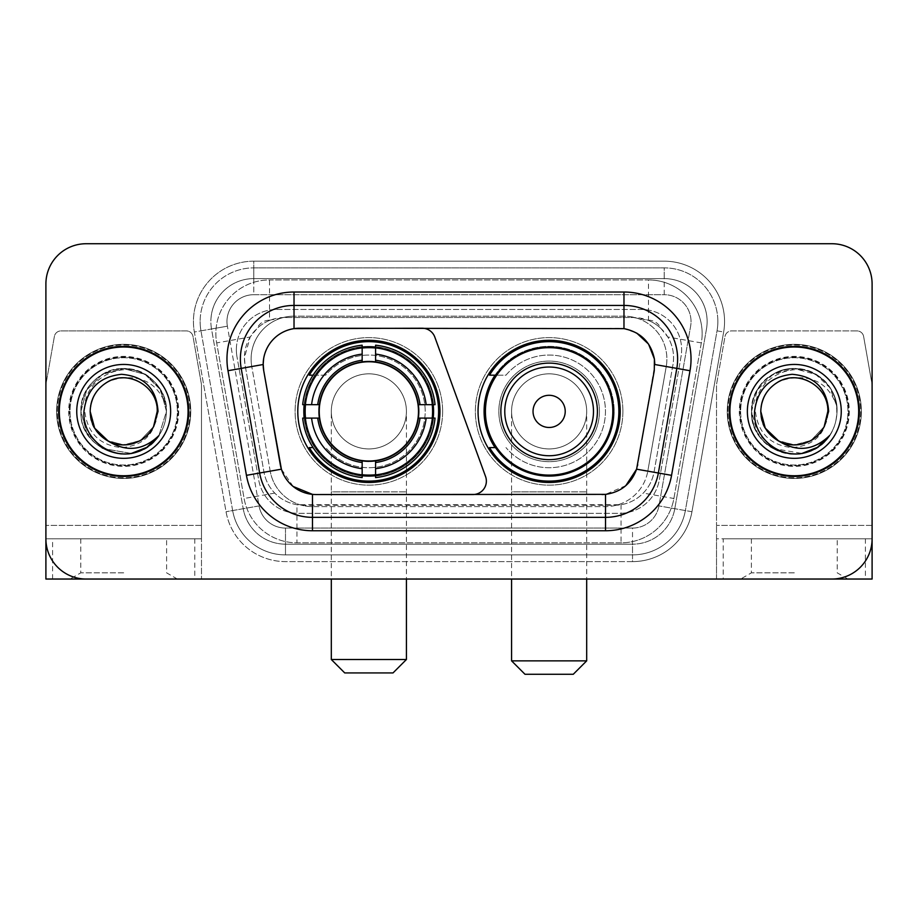 <?xml version="1.0" encoding="UTF-8"?>
<svg xmlns="http://www.w3.org/2000/svg" width="918" height="918" viewBox="0 0 918 918"><rect width="100%" height="100%" fill="white"/><g stroke="black" fill="none" stroke-linecap="round" stroke-linejoin="round"><path stroke-width="0.69" stroke-dasharray="4.59 3.44" d="M472.965 494.538A13.414 13.414 0 0 0 485.565 476.545L434.799 337.055A13.414 13.414 0 0 0 422.2 328.231L299.394 328.231A36.215 36.215 0 0 0 263.73 370.734L280.288 464.623A36.215 36.215 0 0 0 315.953 494.538L472.965 494.538M297.788 411.39A71.088 71.088 0 0 0 368.864 482.466A71.088 71.088 0 0 0 439.951 411.39A71.088 71.088 0 0 0 368.864 340.303A71.088 71.088 0 0 0 297.788 411.39M660.845 328.369A40.231 40.231 0 0 0 647.787 320.187L648.487 320.187A13.414 13.414 0 0 1 660.845 328.369L667.822 336.998C672.871 345.604 674.581 354.841 672.963 364.721L654.041 472.024C652.537 480.16 648.946 487.183 643.254 493.092C637.126 499.312 629.725 503.19 621.061 504.716L296.939 504.716C288.263 503.19 280.862 499.312 274.746 493.092C269.054 487.183 265.451 480.16 263.959 472.024L245.037 364.721L244.429 357.733L250.178 336.998L257.155 328.369A13.414 13.414 0 0 1 269.513 320.187L269.513 279.944A53.646 53.646 0 0 0 216.671 342.907L244.108 498.497A53.646 53.646 0 0 0 296.939 542.825L621.061 542.825A53.646 53.646 0 0 0 673.892 498.497L701.329 342.907A53.646 53.646 0 0 0 648.487 279.944L269.513 279.944A53.646 53.646 0 0 0 216.671 342.907L244.108 498.497A53.646 53.646 0 0 0 296.939 542.825L621.061 542.825A53.646 53.646 0 0 0 673.892 498.497L701.329 342.907A53.646 53.646 0 0 0 648.487 279.944L269.513 279.944M269.513 320.187L284.66 317.502L633.34 317.502A40.231 40.231 0 0 1 672.963 364.721L654.041 472.024A40.231 40.231 0 0 1 614.417 505.267L303.583 505.267A40.231 40.231 0 0 1 263.959 472.024L245.037 364.721A40.231 40.231 0 0 1 284.66 317.502L633.34 317.502L647.787 320.187M304.168 404.677A65.052 65.052 0 0 1 372.226 346.419A65.052 65.052 0 0 1 433.916 411.39A65.052 65.052 0 0 0 368.864 346.338A65.052 65.052 0 0 0 303.824 411.39A65.052 65.052 0 0 0 368.864 476.431A65.052 65.052 0 0 0 433.916 411.39A65.052 65.052 0 0 1 372.226 476.35A65.052 65.052 0 0 1 304.168 418.092M495.089 375.175A65.052 65.052 0 0 1 614.176 411.39A65.052 65.052 0 0 0 549.136 346.338A65.052 65.052 0 0 0 484.084 411.39A65.052 65.052 0 0 0 549.136 476.431A65.052 65.052 0 0 0 614.176 411.39A65.052 65.052 0 0 1 495.089 447.594M478.048 411.39A71.088 71.088 0 0 0 549.136 482.466A71.088 71.088 0 0 0 620.212 411.39A71.088 71.088 0 0 0 549.136 340.303A71.088 71.088 0 0 0 478.048 411.39M270.213 320.187A40.231 40.231 0 0 0 257.155 328.369M58.637 411.39A65.052 65.052 0 0 0 123.689 476.431A65.052 65.052 0 0 0 188.741 411.39A65.052 65.052 0 0 0 123.689 346.338A65.052 65.052 0 0 0 58.637 411.39M729.259 411.39A65.052 65.052 0 0 0 794.311 476.431A65.052 65.052 0 0 0 859.363 411.39A65.052 65.052 0 0 0 794.311 346.338A65.052 65.052 0 0 0 729.259 411.39M57.306 411.39A66.394 66.394 0 0 1 123.689 344.996A66.394 66.394 0 0 1 190.083 411.39A66.394 66.394 0 0 1 123.689 477.773A66.394 66.394 0 0 1 57.306 411.39A66.394 66.394 0 0 1 123.689 344.996A66.394 66.394 0 0 1 190.083 411.39A66.394 66.394 0 0 1 123.689 477.773A66.394 66.394 0 0 1 57.306 411.39M727.917 411.39A66.394 66.394 0 0 1 794.311 344.996A66.394 66.394 0 0 1 860.694 411.39A66.394 66.394 0 0 1 794.311 477.773A66.394 66.394 0 0 1 727.917 411.39A66.394 66.394 0 0 1 794.311 344.996A66.394 66.394 0 0 1 860.694 411.39A66.394 66.394 0 0 1 794.311 477.773A66.394 66.394 0 0 1 727.917 411.39M280.288 464.623L263.73 370.734L263.581 359.076C267.058 342.299 277.202 332.155 294.024 328.633L618.606 328.231L623.976 328.633L636.725 333.085M263.581 359.076C267.058 342.299 277.202 332.144 294.024 328.633L294.024 316.159L623.976 316.159A42.916 42.916 0 0 1 666.239 366.534A42.916 42.916 0 0 0 623.976 316.159L294.024 316.159A42.916 42.916 0 0 0 251.107 359.076A42.916 42.916 0 0 1 294.024 316.159A42.916 42.916 0 0 0 251.762 366.534A42.916 42.916 0 0 1 294.024 316.159L294.024 292.016L623.976 292.016A67.06 67.06 0 0 1 690.015 370.723L671.563 475.34A67.06 67.06 0 0 1 605.524 530.753L312.476 530.753A67.06 67.06 0 0 1 246.437 475.34L227.985 370.723A67.06 67.06 0 0 1 294.024 292.016M677.622 359.076A53.646 53.646 0 0 1 676.807 368.393A53.646 53.646 0 0 0 623.976 305.43L294.024 305.43A53.646 53.646 0 0 0 241.193 368.393L259.645 473.011A53.646 53.646 0 0 0 312.476 517.339L605.524 517.339A53.646 53.646 0 0 0 658.355 473.011A53.646 53.646 0 0 1 605.524 517.339M848.634 411.39A54.323 54.323 0 0 1 794.311 465.701A54.323 54.323 0 0 1 739.988 411.39A54.323 54.323 0 0 0 794.311 465.701A54.323 54.323 0 0 0 848.634 411.39A54.323 54.323 0 0 0 794.311 357.068A54.323 54.323 0 0 0 739.988 411.39A54.323 54.323 0 0 1 794.311 357.068A54.323 54.323 0 0 1 848.634 411.39M178.012 411.39A54.323 54.323 0 0 1 123.689 465.701A54.323 54.323 0 0 1 69.366 411.39A54.323 54.323 0 0 0 123.689 465.701A54.323 54.323 0 0 0 178.012 411.39A54.323 54.323 0 0 0 123.689 357.068A54.323 54.323 0 0 0 69.366 411.39A54.323 54.323 0 0 1 123.689 357.068A54.323 54.323 0 0 1 178.012 411.39M872.1 283.972A40.231 40.231 0 0 0 831.869 243.729L86.131 243.729A40.231 40.231 0 0 0 45.9 283.972L45.9 538.809A40.231 40.231 0 0 0 86.131 579.04L831.869 579.04A40.231 40.231 0 0 0 872.1 538.809L872.1 283.972A40.231 40.231 0 0 0 831.869 243.729L86.131 243.729A40.231 40.231 0 0 0 45.9 283.972L45.9 538.809A40.231 40.231 0 0 0 86.131 579.04L831.869 579.04A40.231 40.231 0 0 0 872.1 538.809L872.1 283.972A40.231 40.231 0 0 0 831.869 243.729M602.047 494.538L312.476 494.377C297.076 492.174 286.714 483.775 281.401 469.178L280.506 465.759M293.14 486.46L281.401 469.178L270.202 471.152L251.762 366.534L270.202 471.152A42.916 42.916 0 0 0 312.476 506.61A42.916 42.916 0 0 1 270.202 471.152A42.916 42.916 0 0 0 312.476 506.61L605.524 506.61L312.476 506.61L312.476 494.377L315.953 494.538M637.494 465.759L636.599 469.178L647.798 471.152A42.916 42.916 0 0 1 605.524 506.61A42.916 42.916 0 0 0 647.798 471.152L666.239 366.534L647.798 471.152L671.563 475.34M625.789 485.679L605.524 494.377L605.524 506.61A42.916 42.916 0 0 0 647.798 471.152M690.015 370.723L654.821 364.515L637.712 464.623M251.107 359.076A42.916 42.916 0 0 0 251.762 366.534L263.179 364.446M236.362 349.689A40.231 40.231 0 0 1 276.593 309.458A40.231 40.231 0 0 0 236.97 356.677A40.231 40.231 0 0 1 236.362 349.689M707.124 321.518A42.916 42.916 0 0 0 664.207 278.602L253.793 278.602L664.207 278.602A42.916 42.916 0 0 1 706.481 328.977L674.787 508.698L706.481 328.977A42.916 42.916 0 0 0 707.124 321.518A42.916 42.916 0 0 1 706.481 328.977A42.916 42.916 0 0 0 664.207 278.602L664.207 294.701A26.829 26.829 0 0 1 690.623 326.177L658.94 505.91A26.829 26.829 0 0 1 632.513 528.068L285.487 528.068A26.829 26.829 0 0 1 259.06 505.91L227.377 326.177A26.829 26.829 0 0 1 253.793 294.701L664.207 294.701A26.829 26.829 0 0 1 690.623 326.177L658.94 505.91A26.829 26.829 0 0 1 632.513 528.068L632.513 554.897L285.487 554.897L632.513 554.897A53.646 53.646 0 0 0 685.356 510.569L717.038 330.836A53.646 53.646 0 0 0 717.853 321.518A53.646 53.646 0 0 1 717.038 330.836L685.356 510.569A53.646 53.646 0 0 1 632.513 554.897A53.646 53.646 0 0 0 685.356 510.569A53.646 53.646 0 0 1 632.513 554.897L632.513 561.609A60.358 60.358 0 0 0 691.954 511.728L723.648 332.006A60.358 60.358 0 0 0 664.207 261.171L253.793 261.171L253.793 267.872A53.646 53.646 0 0 0 200.147 321.518A53.646 53.646 0 0 1 253.793 267.872L664.207 267.872L253.793 267.872L253.793 294.701L664.207 294.701L664.207 267.872A53.646 53.646 0 0 1 717.853 321.518A53.646 53.646 0 0 0 664.207 267.872A53.646 53.646 0 0 1 717.038 330.836L723.648 332.006A60.358 60.358 0 0 0 664.207 261.171L253.793 261.171A60.358 60.358 0 0 0 194.352 332.006L226.046 511.728A60.358 60.358 0 0 0 285.487 561.609L632.513 561.609A60.358 60.358 0 0 0 691.954 511.728L723.648 332.006L717.038 330.836M211.519 328.977A42.916 42.916 0 0 1 253.793 278.602A42.916 42.916 0 0 0 211.519 328.977L243.213 508.698L211.519 328.977L194.352 332.006L226.046 511.728A60.358 60.358 0 0 0 285.487 561.609L632.513 561.609L632.513 544.167L285.487 544.167L632.513 544.167A42.916 42.916 0 0 0 674.787 508.698A42.916 42.916 0 0 1 632.513 544.167A42.916 42.916 0 0 0 674.787 508.698A42.916 42.916 0 0 1 632.513 544.167L632.513 528.068L285.487 528.068L285.487 554.897A53.646 53.646 0 0 1 232.644 510.569L200.962 330.836L232.644 510.569A53.646 53.646 0 0 0 285.487 554.897A53.646 53.646 0 0 1 232.644 510.569A53.646 53.646 0 0 0 285.487 554.897L285.487 544.167A42.916 42.916 0 0 1 243.213 508.698A42.916 42.916 0 0 0 285.487 544.167A42.916 42.916 0 0 1 243.213 508.698A42.916 42.916 0 0 0 285.487 544.167L285.487 528.068A26.829 26.829 0 0 1 259.06 505.91L226.046 511.728L259.06 505.91L227.377 326.177L200.962 330.836A53.646 53.646 0 0 1 200.147 321.518A53.646 53.646 0 0 0 200.962 330.836A53.646 53.646 0 0 1 200.147 321.518A53.646 53.646 0 0 0 200.962 330.836L194.352 332.006A60.358 60.358 0 0 1 253.793 261.171L253.793 278.602A42.916 42.916 0 0 0 211.519 328.977L227.377 326.177A26.829 26.829 0 0 1 253.793 294.701L253.793 278.602A42.916 42.916 0 0 0 210.876 321.518M740.654 411.39A53.646 53.646 0 0 0 794.311 465.036A53.646 53.646 0 0 0 847.957 411.39A53.646 53.646 0 0 0 794.311 357.733A53.646 53.646 0 0 0 740.654 411.39A53.646 53.646 0 0 0 794.311 465.036A53.646 53.646 0 0 0 847.957 411.39A53.646 53.646 0 0 0 794.311 357.733A53.646 53.646 0 0 0 740.654 411.39A53.646 53.646 0 0 0 794.311 465.036A53.646 53.646 0 0 0 847.957 411.39A53.646 53.646 0 0 0 794.311 357.733A53.646 53.646 0 0 0 740.654 411.39A53.646 53.646 0 0 0 794.311 465.036A53.646 53.646 0 0 0 847.957 411.39A53.646 53.646 0 0 0 794.311 357.733A53.646 53.646 0 0 0 740.654 411.39A53.646 53.646 0 0 0 794.311 465.036A53.646 53.646 0 0 0 847.957 411.39A53.646 53.646 0 0 0 794.311 357.733A53.646 53.646 0 0 0 740.654 411.39A53.646 53.646 0 0 0 794.311 465.036A53.646 53.646 0 0 0 847.957 411.39A53.646 53.646 0 0 0 794.311 357.733A53.646 53.646 0 0 0 740.654 411.39A53.646 53.646 0 0 1 794.311 357.733A53.646 53.646 0 0 1 847.957 411.39A53.646 53.646 0 0 0 794.311 357.733A53.646 53.646 0 0 0 740.654 411.39M70.043 411.39A53.646 53.646 0 0 0 123.689 465.036A53.646 53.646 0 0 0 177.346 411.39A53.646 53.646 0 0 0 123.689 357.733A53.646 53.646 0 0 0 70.043 411.39A53.646 53.646 0 0 0 123.689 465.036A53.646 53.646 0 0 0 177.346 411.39A53.646 53.646 0 0 0 123.689 357.733A53.646 53.646 0 0 0 70.043 411.39A53.646 53.646 0 0 0 123.689 465.036A53.646 53.646 0 0 0 177.346 411.39A53.646 53.646 0 0 0 123.689 357.733A53.646 53.646 0 0 0 70.043 411.39A53.646 53.646 0 0 0 123.689 465.036A53.646 53.646 0 0 0 177.346 411.39A53.646 53.646 0 0 0 123.689 357.733A53.646 53.646 0 0 0 70.043 411.39A53.646 53.646 0 0 0 123.689 465.036A53.646 53.646 0 0 0 177.346 411.39A53.646 53.646 0 0 0 123.689 357.733A53.646 53.646 0 0 0 70.043 411.39A53.646 53.646 0 0 0 123.689 465.036A53.646 53.646 0 0 0 177.346 411.39A53.646 53.646 0 0 0 123.689 357.733A53.646 53.646 0 0 0 70.043 411.39A53.646 53.646 0 0 1 123.689 357.733A53.646 53.646 0 0 1 177.346 411.39A53.646 53.646 0 0 0 123.689 357.733A53.646 53.646 0 0 0 70.043 411.39M194.777 538.809L194.777 579.04L45.9 579.04L45.9 538.809L201.478 538.809L201.478 385.147L201.478 579.04L201.478 538.809L45.9 538.809L45.9 385.147A6.701 6.701 0 0 1 46.003 383.988L54.38 336.458A6.701 6.701 0 0 1 60.99 330.916L186.4 330.916A6.701 6.701 0 0 1 192.998 336.458L201.386 383.988A6.701 6.701 0 0 1 201.478 385.147A6.701 6.701 0 0 0 201.386 383.988L192.998 336.458A6.701 6.701 0 0 0 186.4 330.916L60.99 330.916A6.701 6.701 0 0 0 54.38 336.458L46.003 383.988A6.701 6.701 0 0 0 45.9 385.147L45.9 538.809A40.231 40.231 0 0 0 86.131 579.04M86.131 243.729A40.231 40.231 0 0 0 45.9 283.972M831.869 579.04A40.231 40.231 0 0 0 872.1 538.809L716.522 538.809L716.522 525.394L716.522 579.04L723.223 579.04L723.223 538.809L716.522 538.809L716.522 579.04M276.593 309.458L641.407 309.458A40.231 40.231 0 0 1 681.03 356.677L659.273 480.068A40.231 40.231 0 0 1 619.639 513.323L298.361 513.323A40.231 40.231 0 0 1 258.727 480.068L236.97 356.677L258.727 480.068A40.231 40.231 0 0 0 298.361 513.323L619.639 513.323A40.231 40.231 0 0 0 659.273 480.068L681.03 356.677A40.231 40.231 0 0 0 641.407 309.458L276.593 309.458M188.075 411.39A64.375 64.375 0 0 0 123.689 347.004A64.375 64.375 0 0 0 59.314 411.39A64.375 64.375 0 0 0 123.689 475.765A64.375 64.375 0 0 0 188.075 411.39M190.749 411.39A67.06 67.06 0 0 0 123.689 344.319A67.06 67.06 0 0 0 56.629 411.39A67.06 67.06 0 0 0 123.689 478.45A67.06 67.06 0 0 0 190.749 411.39A67.06 67.06 0 0 0 123.689 344.319A67.06 67.06 0 0 0 56.629 411.39A67.06 67.06 0 0 0 123.689 478.45A67.06 67.06 0 0 0 190.749 411.39M108.393 441.225L124.573 444.909L140.454 440.422L153.547 426.64L140.454 440.422L123.689 444.92L106.924 440.422L94.657 428.155L90.159 411.39C89.023 386.593 119.558 368.967 140.454 382.347C151.183 389.06 156.771 398.745 157.219 411.39A33.53 33.53 0 0 1 157.219 411.838C155.486 433.939 143.529 445.861 121.348 447.64C99.672 445.161 87.485 433.078 84.777 411.39C81.943 378.319 125.181 357.079 150.334 377.952C159.216 385.239 164.46 394.545 166.089 405.882C158.975 385.778 144.975 376.437 124.091 377.86A33.53 33.53 0 0 1 157.219 411.39C156.771 424.036 151.183 433.709 140.454 440.422C119.558 453.813 89.023 436.176 90.159 411.39C90.618 398.745 96.206 389.06 106.924 382.347C127.82 368.967 158.366 386.593 157.219 411.39C158.366 436.176 127.82 453.813 106.924 440.422C96.206 433.709 90.618 424.036 90.159 411.39C92.202 390.839 103.504 379.662 124.091 377.86M76.745 411.39A46.944 46.944 0 0 0 123.689 458.334A46.944 46.944 0 0 0 170.633 411.39A46.944 46.944 0 0 0 123.689 364.446A46.944 46.944 0 0 0 76.745 411.39M153.547 426.64C139.777 457.864 88.22 445.241 90.159 411.39C90.618 398.745 96.206 389.06 106.924 382.347C127.82 368.967 158.366 386.593 157.219 411.39C156.771 398.745 151.183 389.06 140.454 382.347C119.558 368.967 89.023 386.593 90.159 411.39M158.975 435.522C138.193 470.188 78.604 451.874 80.945 411.39C81.518 395.268 88.644 382.921 102.311 374.36C128.968 357.297 167.902 379.777 166.445 411.39C165.86 427.513 158.734 439.848 145.067 448.409C118.422 465.472 79.487 442.992 80.945 411.39C79.487 379.777 118.422 357.297 145.067 374.36C158.734 382.921 165.86 395.268 166.445 411.39C165.86 427.513 158.734 439.848 145.067 448.409C118.422 465.472 79.487 442.992 80.945 411.39C81.518 395.268 88.644 382.921 102.311 374.36C128.968 357.297 167.902 379.777 166.445 411.39C165.86 427.513 158.734 439.848 145.067 448.409C118.422 465.472 79.487 442.992 80.945 411.39C79.051 376.828 124.951 355.266 150.334 377.952M131.125 453.492L102.311 448.409L86.671 432.757L80.945 411.39L86.671 390.012L102.311 374.36L123.689 368.634L145.067 374.36L160.719 390.012L166.445 411.39L158.883 435.66L166.445 411.39L160.719 390.012L145.067 374.36L123.689 368.634L102.311 374.36L86.671 390.012L80.945 411.39L86.671 432.757L102.311 448.409L131.32 453.446L102.311 448.409L86.671 432.757L80.945 411.39L86.671 390.012L102.311 374.36L123.689 368.634L145.067 374.36L160.719 390.012L166.445 411.39L158.883 435.66M131.32 453.446L102.311 448.409L86.671 432.757L80.945 411.39L86.671 390.012L102.311 374.36L123.689 368.634L145.067 374.36L159.181 387.545L166.089 405.882M123.689 579.04L177.346 579.04L123.689 579.04M123.689 572.843L80.773 572.843L123.689 572.843M123.689 538.809L80.773 538.809L123.689 538.809M194.777 579.04L201.478 579.04M858.686 411.39A64.375 64.375 0 0 0 794.311 347.004A64.375 64.375 0 0 0 729.925 411.39A64.375 64.375 0 0 0 794.311 475.765A64.375 64.375 0 0 0 858.686 411.39M861.371 411.39A67.06 67.06 0 0 0 794.311 344.319A67.06 67.06 0 0 0 727.251 411.39A67.06 67.06 0 0 0 794.311 478.45A67.06 67.06 0 0 0 861.371 411.39A67.06 67.06 0 0 0 794.311 344.319A67.06 67.06 0 0 0 727.251 411.39A67.06 67.06 0 0 0 794.311 478.45A67.06 67.06 0 0 0 861.371 411.39M779.256 441.351L795.344 444.897L811.076 440.422L824.169 426.64L811.076 440.422L794.311 444.92L777.546 440.422L765.268 428.155L760.781 411.39C759.634 386.593 790.18 368.967 811.076 382.347C821.794 389.06 827.382 398.745 827.841 411.39A33.53 33.53 0 0 1 827.841 411.838C826.097 433.939 814.14 445.861 791.97 447.64C770.294 445.161 758.096 433.078 755.399 411.39C752.565 378.319 795.803 357.079 820.956 377.952C829.826 385.239 835.082 394.545 836.7 405.882C829.597 385.778 815.597 376.437 794.701 377.86A33.53 33.53 0 0 1 827.841 411.39C827.382 424.036 821.794 433.709 811.076 440.422C790.18 453.813 759.634 436.176 760.781 411.39C761.229 398.745 766.817 389.06 777.546 382.347C798.442 368.967 828.977 386.593 827.841 411.39C828.977 436.176 798.442 453.813 777.546 440.422C766.817 433.709 761.229 424.036 760.781 411.39C762.812 390.839 774.126 379.662 794.701 377.86M747.367 411.39A46.944 46.944 0 0 0 794.311 458.334A46.944 46.944 0 0 0 841.255 411.39A46.944 46.944 0 0 0 794.311 364.446A46.944 46.944 0 0 0 747.367 411.39M824.169 426.64C810.387 457.864 758.842 445.241 760.781 411.39C761.229 398.745 766.817 389.06 777.546 382.347C798.442 368.967 828.977 386.593 827.841 411.39C827.382 398.745 821.794 389.06 811.076 382.347C790.18 368.967 759.634 386.593 760.781 411.39M829.597 435.522C808.815 470.188 749.214 451.874 751.555 411.39C752.14 395.268 759.266 382.921 772.933 374.36C799.578 357.297 838.513 379.777 837.055 411.39C836.482 427.513 829.356 439.848 815.689 448.409C789.032 465.472 750.098 442.992 751.555 411.39C750.098 379.777 789.032 357.297 815.689 374.36C829.356 382.921 836.482 395.268 837.055 411.39C836.482 427.513 829.356 439.848 815.689 448.409C789.032 465.472 750.098 442.992 751.555 411.39C752.14 395.268 759.266 382.921 772.933 374.36C799.578 357.297 838.513 379.777 837.055 411.39C836.482 427.513 829.356 439.848 815.689 448.409C789.032 465.472 750.098 442.992 751.555 411.39C749.673 376.828 795.573 355.266 820.956 377.952M801.735 453.492C776.135 458.816 750.993 436.842 751.555 411.39C752.14 395.268 759.266 382.921 772.933 374.36C799.578 357.297 838.513 379.777 837.055 411.39C836.482 427.513 829.356 439.848 815.689 448.409C801.437 455.971 787.185 455.971 772.933 448.409C744.831 433.87 744.831 388.911 772.933 374.36C787.185 366.798 801.437 366.798 815.689 374.36C843.791 388.911 843.791 433.87 815.689 448.409C789.032 465.472 750.098 442.992 751.555 411.39C752.14 395.268 759.266 382.921 772.933 374.36C799.578 357.297 838.513 379.777 837.055 411.39C836.482 427.513 829.356 439.848 815.689 448.409C789.032 465.472 750.098 442.992 751.555 411.39C752.14 395.268 759.266 382.921 772.933 374.36C797.685 358.881 833.957 376.242 836.7 405.882L829.792 387.545L815.689 374.36L794.311 368.634L772.933 374.36L757.281 390.012L751.555 411.39L757.281 432.757L772.933 448.409L801.942 453.446M331.318 411.39A37.558 37.558 0 0 1 368.864 373.833A37.558 37.558 0 0 1 406.422 411.39A37.558 37.558 0 0 1 368.864 448.936A37.558 37.558 0 0 1 331.318 411.39A37.558 37.558 0 0 1 368.864 373.833A37.558 37.558 0 0 1 406.422 411.39A37.558 37.558 0 0 1 368.864 448.936A37.558 37.558 0 0 1 331.318 411.39L331.318 491.864L368.864 491.864L331.318 491.864L331.318 579.04M344.732 672.928L393.007 672.928M406.422 659.514L331.318 659.514M319.246 411.39A49.629 49.629 0 0 0 368.864 461.008A49.629 49.629 0 0 0 418.493 411.39A49.629 49.629 0 0 0 368.864 361.761A49.629 49.629 0 0 0 319.246 411.39M432.573 411.39A63.709 63.709 0 0 0 368.864 347.681A63.709 63.709 0 0 0 305.166 411.39A63.709 63.709 0 0 0 368.864 475.099A63.709 63.709 0 0 0 432.573 411.39A63.709 63.709 0 0 0 368.864 347.681A63.709 63.709 0 0 0 305.166 411.39A63.709 63.709 0 0 0 368.864 475.099A63.709 63.709 0 0 0 432.573 411.39A63.709 63.709 0 0 0 368.864 347.681A63.709 63.709 0 0 0 305.166 411.39A63.709 63.709 0 0 0 368.864 475.099A63.709 63.709 0 0 0 432.573 411.39M362.162 347.36L362.162 348.037A63.709 63.709 0 0 0 305.51 404.677L302.688 404.677A66.521 66.521 0 0 1 362.162 345.202L362.162 347.36A64.375 64.375 0 0 0 304.845 404.677M432.894 404.677L432.229 404.677A63.709 63.709 0 0 0 375.577 348.037L375.577 345.202A66.521 66.521 0 0 1 435.052 404.677L432.894 404.677A64.375 64.375 0 0 0 375.577 347.36M419.17 411.39A50.295 50.295 0 0 0 368.864 361.095A50.295 50.295 0 0 0 318.569 411.39A50.295 50.295 0 0 0 368.864 461.685A50.295 50.295 0 0 0 419.17 411.39A50.295 50.295 0 0 0 368.864 361.095A50.295 50.295 0 0 0 318.569 411.39A50.295 50.295 0 0 0 368.864 461.685A50.295 50.295 0 0 0 419.17 411.39M442.637 411.39A73.773 73.773 0 0 0 368.864 337.617A73.773 73.773 0 0 0 295.103 411.39A73.773 73.773 0 0 0 368.864 485.152A73.773 73.773 0 0 0 442.637 411.39A73.773 73.773 0 0 0 368.864 337.617A73.773 73.773 0 0 0 295.103 411.39A73.773 73.773 0 0 0 368.864 485.152A73.773 73.773 0 0 0 442.637 411.39M375.577 475.421L375.577 474.744A63.709 63.709 0 0 0 432.229 418.092L435.052 418.092A66.521 66.521 0 0 1 375.577 477.578L375.577 475.421A64.375 64.375 0 0 0 432.894 418.092M304.845 418.092L305.51 418.092A63.709 63.709 0 0 0 362.162 474.744L362.162 477.578A66.521 66.521 0 0 1 302.688 418.092L304.845 418.092A64.375 64.375 0 0 0 362.162 475.421M375.577 360.235L375.577 348.037M362.162 348.037L362.162 362.128M305.51 418.092L319.694 418.092M317.72 404.677L305.51 404.677M375.577 474.744L375.577 460.641M362.162 462.534L362.162 474.744M432.229 404.677L418.034 404.677M420.019 418.092L432.229 418.092M313.061 447.594L309.263 447.594A69.745 69.745 0 0 0 438.609 411.39A69.745 69.745 0 0 0 309.263 375.175L325.718 375.175A56.331 56.331 0 0 1 407.523 370.413A56.331 56.331 0 0 1 407.523 452.356A56.331 56.331 0 0 1 325.718 447.594A56.331 56.331 0 0 0 407.523 452.356A56.331 56.331 0 0 0 407.523 370.413A56.331 56.331 0 0 0 325.718 375.175L313.061 375.175M511.578 411.39A37.558 37.558 0 0 1 549.136 373.833A37.558 37.558 0 0 1 586.682 411.39A37.558 37.558 0 0 1 549.136 448.936A37.558 37.558 0 0 1 511.578 411.39A37.558 37.558 0 0 1 549.136 373.833A37.558 37.558 0 0 1 586.682 411.39A37.558 37.558 0 0 1 549.136 448.936A37.558 37.558 0 0 1 511.578 411.39L511.578 491.864L549.136 491.864L511.578 491.864L511.578 579.04M524.993 674.271L573.268 674.271M586.682 660.857L511.578 660.857M597.411 411.39A48.287 48.287 0 0 0 549.136 363.103A48.287 48.287 0 0 0 500.849 411.39A48.287 48.287 0 0 0 549.136 459.666A48.287 48.287 0 0 0 597.411 411.39M612.834 411.39A63.709 63.709 0 0 0 549.136 347.681A63.709 63.709 0 0 0 485.427 411.39A63.709 63.709 0 0 0 549.136 475.099A63.709 63.709 0 0 0 612.834 411.39A63.709 63.709 0 0 0 549.136 347.681A63.709 63.709 0 0 0 485.427 411.39A63.709 63.709 0 0 0 549.136 475.099A63.709 63.709 0 0 0 612.834 411.39A63.709 63.709 0 0 0 549.136 347.681A63.709 63.709 0 0 0 485.427 411.39A63.709 63.709 0 0 0 549.136 475.099A63.709 63.709 0 0 0 612.834 411.39M599.431 411.39A50.295 50.295 0 0 0 549.136 361.095A50.295 50.295 0 0 0 498.83 411.39A50.295 50.295 0 0 0 549.136 461.685A50.295 50.295 0 0 0 599.431 411.39A50.295 50.295 0 0 0 549.136 361.095A50.295 50.295 0 0 0 498.83 411.39A50.295 50.295 0 0 0 549.136 461.685A50.295 50.295 0 0 0 599.431 411.39M622.897 411.39A73.773 73.773 0 0 0 549.136 337.617A73.773 73.773 0 0 0 475.363 411.39A73.773 73.773 0 0 0 549.136 485.152A73.773 73.773 0 0 0 622.897 411.39A73.773 73.773 0 0 0 549.136 337.617A73.773 73.773 0 0 0 475.363 411.39A73.773 73.773 0 0 0 549.136 485.152A73.773 73.773 0 0 0 622.897 411.39M495.984 447.594L489.524 447.594A69.745 69.745 0 0 0 618.87 411.39A69.745 69.745 0 0 0 489.524 375.175L505.979 375.175A56.331 56.331 0 0 1 587.784 370.413A56.331 56.331 0 0 1 587.784 452.356A56.331 56.331 0 0 1 505.979 447.594A56.331 56.331 0 0 0 587.784 452.356A56.331 56.331 0 0 0 587.784 370.413A56.331 56.331 0 0 0 505.979 375.175L495.984 375.175M794.311 579.04L740.654 579.04L794.311 579.04M794.311 572.843L751.394 572.843L794.311 572.843M794.311 538.809L751.394 538.809L794.311 538.809M857.01 330.916L731.6 330.916A6.701 6.701 0 0 0 725.002 336.458L716.614 383.988A6.701 6.701 0 0 0 716.522 385.147L716.522 525.394L716.522 385.147A6.701 6.701 0 0 1 716.614 383.988L725.002 336.458A6.701 6.701 0 0 1 731.6 330.916L857.01 330.916A6.701 6.701 0 0 1 863.62 336.458A6.701 6.701 0 0 0 857.01 330.916M865.399 538.809L865.399 579.04L872.1 579.04L872.1 385.147A6.701 6.701 0 0 0 871.997 383.988A6.701 6.701 0 0 1 872.1 385.147L872.1 538.809L723.223 538.809M871.997 383.988L863.62 336.458L871.997 383.988M865.399 579.04L723.223 579.04M701.329 342.907L667.822 336.998M621.061 504.716L621.061 542.825A53.646 53.646 0 0 0 673.892 498.497L643.254 493.092M274.746 493.092L244.108 498.497A53.646 53.646 0 0 0 296.939 542.825L296.939 504.716M215.856 333.59A53.646 53.646 0 0 0 216.671 342.907L250.178 336.998M702.144 333.59A53.646 53.646 0 0 0 648.487 279.944L648.487 320.187M294.024 305.43A53.646 53.646 0 0 0 241.193 368.393M623.976 328.633L623.976 316.159A42.916 42.916 0 0 1 666.893 359.076M259.645 473.011A53.646 53.646 0 0 0 312.476 517.339M246.437 475.34L270.202 471.152M312.476 506.61L312.476 530.753M605.524 506.61L605.524 530.753M227.985 370.723L251.762 366.534M623.976 292.016L623.976 316.159M717.853 321.518A53.646 53.646 0 0 0 664.207 267.872L664.207 278.602M691.954 511.728L658.94 505.91L691.954 511.728M68.701 411.39A54.988 54.988 0 0 0 123.689 466.378A54.988 54.988 0 0 0 178.677 411.39A54.988 54.988 0 0 0 123.689 356.391A54.988 54.988 0 0 0 68.701 411.39A54.988 54.988 0 0 0 123.689 466.378A54.988 54.988 0 0 0 178.677 411.39A54.988 54.988 0 0 0 123.689 356.391A54.988 54.988 0 0 0 68.701 411.39M201.478 525.394L45.9 525.394L201.478 525.394M52.601 579.04L52.601 538.809M739.323 411.39A54.988 54.988 0 0 0 794.311 466.378A54.988 54.988 0 0 0 849.299 411.39A54.988 54.988 0 0 0 794.311 356.391A54.988 54.988 0 0 0 739.323 411.39A54.988 54.988 0 0 0 794.311 466.378A54.988 54.988 0 0 0 849.299 411.39A54.988 54.988 0 0 0 794.311 356.391A54.988 54.988 0 0 0 739.323 411.39M368.864 491.864L406.422 491.864L368.864 491.864M368.864 373.833A37.558 37.558 0 0 1 406.422 411.39L406.422 579.04M315.723 447.594A64.306 64.306 0 0 0 362.162 475.34M375.577 475.34A64.306 64.306 0 0 0 432.826 418.092M432.826 404.677A64.306 64.306 0 0 0 375.577 347.429M362.162 347.429A64.306 64.306 0 0 0 315.723 375.175M549.136 491.864L586.682 491.864L549.136 491.864M549.136 373.833A37.558 37.558 0 0 1 586.682 411.39L586.682 579.04M872.1 525.394L716.522 525.394L872.1 525.394M80.773 538.809L80.773 572.843L70.043 579.04M177.346 579.04L166.606 572.843L166.606 538.809M751.394 538.809L751.394 572.843L740.654 579.04M847.957 579.04L837.227 572.843L837.227 538.809"/><path stroke-width="1.38" d="M294.024 292.016L294.024 328.633L422.2 328.231A13.414 13.414 0 0 1 434.799 337.055L485.565 476.545A13.414 13.414 0 0 1 472.965 494.538L315.953 494.538A36.215 36.215 0 0 1 280.288 464.623L263.73 370.734L281.401 469.178L259.645 473.011L241.193 368.393A53.646 53.646 0 0 1 294.024 305.43L623.976 305.43A53.646 53.646 0 0 1 676.807 368.393L658.355 473.011A53.646 53.646 0 0 1 605.524 517.339L312.476 517.339A53.646 53.646 0 0 1 259.645 473.011L246.437 475.34L227.985 370.723A67.06 67.06 0 0 1 294.024 292.016L623.976 292.016L623.976 328.633C640.775 332.132 650.919 342.276 654.419 359.076L654.27 370.734L636.599 469.178C631.309 483.763 620.947 492.163 605.524 494.377L315.953 494.538M297.788 411.39A71.088 71.088 0 0 0 368.864 482.466A71.088 71.088 0 0 0 439.951 411.39A71.088 71.088 0 0 0 368.864 340.303A71.088 71.088 0 0 0 297.788 411.39M623.976 328.633L299.394 328.231A36.215 36.215 0 0 0 263.73 370.734L263.179 364.515L241.193 368.393A53.646 53.646 0 0 1 240.378 359.076M304.168 418.092A65.052 65.052 0 0 1 304.168 404.677M495.089 447.594A65.052 65.052 0 0 1 495.089 375.175M620.212 411.39A71.088 71.088 0 0 1 549.136 482.466A71.088 71.088 0 0 1 478.048 411.39A71.088 71.088 0 0 1 549.136 340.303A71.088 71.088 0 0 1 620.212 411.39M58.637 411.39A65.052 65.052 0 0 0 123.689 476.431A65.052 65.052 0 0 0 188.741 411.39A65.052 65.052 0 0 0 123.689 346.338A65.052 65.052 0 0 0 58.637 411.39M729.259 411.39A65.052 65.052 0 0 0 794.311 476.431A65.052 65.052 0 0 0 859.363 411.39A65.052 65.052 0 0 0 794.311 346.338A65.052 65.052 0 0 0 729.259 411.39M263.179 364.446L263.581 359.076M623.976 292.016A67.06 67.06 0 0 1 690.015 370.723L671.563 475.34A67.06 67.06 0 0 1 605.524 530.753L312.476 530.753L312.476 494.377L293.14 486.46M636.725 333.085L648.556 344.089L654.419 359.076L654.821 364.515L690.015 370.723M605.524 530.753L605.524 494.377L602.047 494.538M676.807 368.393L658.355 473.011L636.599 469.178L625.789 485.679M637.712 464.623L637.494 465.759M280.506 465.759L280.288 464.623M872.1 283.972A40.231 40.231 0 0 0 831.869 243.729L86.131 243.729A40.231 40.231 0 0 0 45.9 283.972L45.9 538.809A40.231 40.231 0 0 0 86.131 579.04L831.869 579.04A40.231 40.231 0 0 0 872.1 538.809L872.1 283.972L872.1 579.04L716.522 579.04M45.9 283.972L45.9 579.04L201.478 579.04M831.869 243.729L86.131 243.729M86.131 579.04L831.869 579.04M188.075 411.39A64.375 64.375 0 0 0 123.689 347.004A64.375 64.375 0 0 0 59.314 411.39A64.375 64.375 0 0 0 123.689 475.765A64.375 64.375 0 0 0 188.075 411.39M108.393 441.225L94.657 428.155L90.159 411.39C90.618 398.745 96.206 389.06 106.924 382.347C127.82 368.967 158.366 386.593 157.219 411.39L153.547 426.64L158.034 411.39C156.508 388.647 144.344 376.288 121.532 374.303C99.27 376.747 86.74 389.106 83.951 411.39C82.207 436.268 106.763 457.589 131.125 453.492C142.841 451.231 152.124 445.241 158.975 435.522C143.506 450.382 126.73 452.333 108.645 441.351A33.53 33.53 0 0 0 153.547 426.64L157.219 411.838M108.645 441.351C96.918 434.88 90.756 424.896 90.159 411.39M76.745 411.39A46.944 46.944 0 0 0 123.689 458.334A46.944 46.944 0 0 0 170.633 411.39A46.944 46.944 0 0 0 123.689 364.446A46.944 46.944 0 0 0 76.745 411.39M158.883 435.66L146.995 447.227M146.719 447.41L131.32 453.446M858.686 411.39A64.375 64.375 0 0 0 794.311 347.004A64.375 64.375 0 0 0 729.925 411.39A64.375 64.375 0 0 0 794.311 475.765A64.375 64.375 0 0 0 858.686 411.39M778.797 441.11L765.268 428.155L760.781 411.39C761.229 398.745 766.817 389.06 777.546 382.347C798.442 368.967 828.977 386.593 827.841 411.39L824.169 426.64L828.644 411.39C827.118 388.647 814.955 376.288 792.154 374.303C769.881 376.747 757.361 389.106 754.573 411.39C752.829 436.268 777.385 457.589 801.735 453.492C813.451 451.231 822.735 445.241 829.597 435.522C814.117 450.382 797.34 452.333 779.256 441.351L779.221 441.329M827.841 411.838L824.169 426.64A33.53 33.53 0 0 1 779.256 441.351C767.54 434.88 761.378 424.896 760.781 411.39M747.367 411.39A46.944 46.944 0 0 0 794.311 458.334A46.944 46.944 0 0 0 841.255 411.39A46.944 46.944 0 0 0 794.311 364.446A46.944 46.944 0 0 0 747.367 411.39M829.493 435.66L817.617 447.227M817.33 447.41L801.942 453.446M393.007 672.928L344.732 672.928L331.318 659.514L406.422 659.514L393.007 672.928M375.577 474.881L375.577 477.578A66.521 66.521 0 0 0 435.052 418.092L432.355 418.092A63.847 63.847 0 0 1 375.577 474.881L375.577 468.673A57.673 57.673 0 0 0 426.147 418.092L418.034 418.092A49.629 49.629 0 0 0 375.577 362.22L375.577 347.899A63.847 63.847 0 0 1 432.355 404.677L435.052 404.677A66.521 66.521 0 0 0 375.577 345.202L375.577 347.899M305.384 418.092L302.688 418.092A66.521 66.521 0 0 0 362.162 477.578L362.162 474.881A63.847 63.847 0 0 1 305.384 418.092L311.592 418.092A57.673 57.673 0 0 0 362.162 468.673L362.162 460.561A49.629 49.629 0 0 0 418.034 418.092L420.019 418.092A51.592 51.592 0 0 1 375.577 462.534L375.577 468.673M362.162 347.899L362.162 345.202A66.521 66.521 0 0 0 302.688 404.677L305.384 404.677A63.847 63.847 0 0 1 362.162 347.899L362.162 354.107A57.673 57.673 0 0 0 311.592 404.677L319.694 404.677A49.629 49.629 0 0 0 362.162 460.561L362.162 462.534A51.592 51.592 0 0 1 317.72 418.092L311.592 418.092M305.51 418.092A63.709 63.709 0 0 1 305.51 404.677M375.577 348.037A63.709 63.709 0 0 0 362.162 348.037M432.229 404.677A63.709 63.709 0 0 1 432.229 418.092M432.355 404.677L426.147 404.677A57.673 57.673 0 0 0 375.577 354.107M426.147 418.092L432.355 418.092M362.162 468.673L362.162 474.881M418.034 404.677L426.147 404.677M375.577 460.641L375.577 462.534M362.162 460.561A49.629 49.629 0 0 1 319.694 418.092L317.72 418.092M375.577 474.744A63.709 63.709 0 0 1 362.162 474.744M311.592 404.677L305.384 404.677M362.162 362.128L362.162 354.107M375.577 362.22A49.629 49.629 0 0 0 319.694 404.677L317.72 404.677A51.592 51.592 0 0 1 362.162 360.235M375.577 362.128L375.577 360.235A51.592 51.592 0 0 1 420.019 404.677M313.061 375.175L309.263 375.175A69.745 69.745 0 0 1 438.609 411.39A69.745 69.745 0 0 1 309.263 447.594L313.061 447.594M573.268 674.271L524.993 674.271L511.578 660.857L586.682 660.857L573.268 674.271M565.224 411.39A16.099 16.099 0 0 0 549.136 395.291A16.099 16.099 0 0 0 533.037 411.39A16.099 16.099 0 0 0 549.136 427.478A16.099 16.099 0 0 0 565.224 411.39M597.411 411.39A48.287 48.287 0 0 0 549.136 363.103A48.287 48.287 0 0 0 500.849 411.39A48.287 48.287 0 0 0 549.136 459.666A48.287 48.287 0 0 0 597.411 411.39A48.287 48.287 0 0 1 549.136 459.666A48.287 48.287 0 0 1 500.849 411.39M612.834 411.39A63.709 63.709 0 0 0 549.136 347.681A63.709 63.709 0 0 0 485.427 411.39A63.709 63.709 0 0 0 549.136 475.099A63.709 63.709 0 0 0 612.834 411.39M618.87 411.39A69.745 69.745 0 0 1 489.524 447.594L495.984 447.594A64.306 64.306 0 0 0 591.674 459.608A64.306 64.306 0 0 0 591.674 363.161A64.306 64.306 0 0 0 495.984 375.175L489.524 375.175A69.745 69.745 0 0 1 618.87 411.39M312.476 530.753A67.06 67.06 0 0 1 246.437 475.34M227.985 370.723L241.193 368.393M658.355 473.011L671.563 475.34M375.577 460.561A49.629 49.629 0 0 0 418.034 418.092M362.162 475.34A64.306 64.306 0 0 0 375.577 475.34M432.826 418.092A64.306 64.306 0 0 0 432.826 404.677M375.577 347.429A64.306 64.306 0 0 0 362.162 347.429M593.487 411.39A44.351 44.351 0 0 0 549.136 367.028A44.351 44.351 0 0 0 504.774 411.39A44.351 44.351 0 0 0 549.136 455.741A44.351 44.351 0 0 0 593.487 411.39M406.422 579.04L406.422 659.514M331.318 579.04L331.318 659.514M586.682 579.04L586.682 660.857M511.578 579.04L511.578 660.857"/></g></svg>

